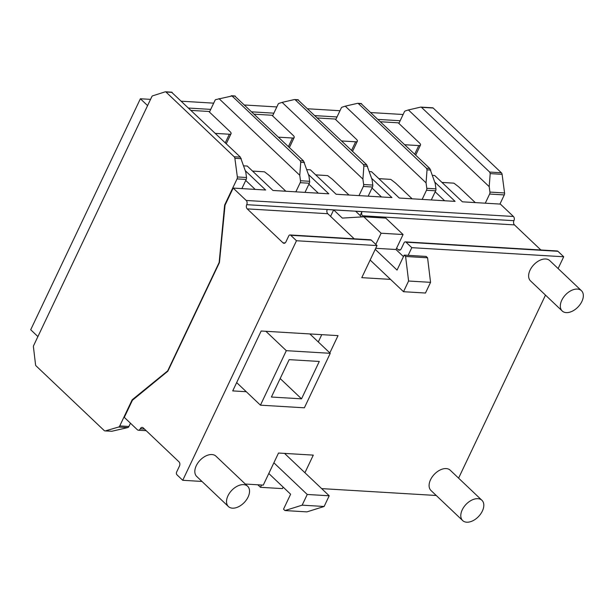 <?xml version="1.0" encoding="UTF-8"?>
<svg xmlns="http://www.w3.org/2000/svg" width="614" height="614" viewBox="0 0 614 614"><rect width="100%" height="100%" fill="white"/><g stroke="black" fill="none" stroke-linecap="round" stroke-linejoin="round"><path stroke-width="0.92" d="M380.603 121.764L398.233 122.815L419.562 143.062A5.081 1.85 -154.6 0 1 420.49 145.027A5.081 1.85 -154.6 0 1 418.779 145.579L404.81 144.743M317.453 117.98L335.091 119.032L356.412 139.278A5.081 1.85 -154.6 0 1 357.348 141.243A5.081 1.85 -154.6 0 1 355.636 141.796L341.668 140.959M254.311 114.196L271.941 115.248L293.269 135.494A5.081 1.85 -154.6 0 1 294.198 137.459A5.081 1.85 -154.6 0 1 292.494 138.012L278.518 137.175M191.169 110.413L208.798 111.464L230.127 131.711A5.081 1.85 -154.6 0 1 231.056 133.675A5.081 1.85 -154.6 0 1 229.344 134.228L215.376 133.392M140.383 98.754L30.7 329.741L37.907 336.579L147.583 105.6L140.383 98.754L150.545 99.368M188.698 108.064L210.732 109.384M251.84 111.848L273.875 113.168M314.982 115.632L337.017 116.952M378.124 119.415L400.159 120.735M181.491 101.218L213.687 103.152M244.633 105.002L276.83 106.936M307.775 108.785L339.979 110.72M370.925 112.569L403.122 114.503M232.445 508.169A13.976 8.711 133.5 0 0 246.467 499.804A13.976 8.711 133.5 0 0 247.649 486.265A13.976 8.711 133.5 0 0 243.612 484.638A13.976 8.711 133.5 0 0 229.59 493.004A13.976 8.711 133.5 0 0 228.408 506.542A13.976 8.711 133.5 0 0 232.445 508.169M247.649 486.265L215.951 456.171A13.976 8.711 133.5 0 0 211.914 454.544A13.976 8.711 133.5 0 0 197.892 462.91A13.976 8.711 133.5 0 0 196.703 476.441L228.408 506.542M466.717 522.207A13.976 8.711 133.5 0 0 480.739 513.841A13.976 8.711 133.5 0 0 481.929 500.303A13.976 8.711 133.5 0 0 477.892 498.683A13.976 8.711 133.5 0 0 463.869 507.041A13.976 8.711 133.5 0 0 462.68 520.58A13.976 8.711 133.5 0 0 466.717 522.207M481.929 500.303L450.223 470.209A13.976 8.711 133.5 0 0 446.186 468.582A13.976 8.711 133.5 0 0 432.164 476.948A13.976 8.711 133.5 0 0 430.982 490.486L462.68 520.58M566.238 312.61A13.976 8.711 133.5 0 0 580.268 304.245A13.976 8.711 133.5 0 0 581.45 290.706A13.976 8.711 133.5 0 0 577.413 289.079A13.976 8.711 133.5 0 0 563.391 297.445A13.976 8.711 133.5 0 0 562.201 310.983A13.976 8.711 133.5 0 0 566.238 312.61M581.45 290.706L549.753 260.612A13.976 8.711 133.5 0 0 545.708 258.985A13.976 8.711 133.5 0 0 531.686 267.351A13.976 8.711 133.5 0 0 530.504 280.882L562.201 310.983M284.965 510.556L302.157 505.161L307.238 494.47L329.204 495.782L324.123 506.481L306.923 511.876L284.965 510.556L283.522 509.19L290.629 494.216L268.802 473.494M167.852 371.201L219.436 262.554L225.039 205.191L233.166 188.084L246.206 200.463A3.047 2.111 93.4 0 1 246.721 204.677A3.047 2.111 -86.6 0 0 247.227 208.883L282.97 242.806A3.047 2.111 -86.6 0 0 284.006 243.29A3.047 2.111 -86.6 0 0 285.917 241.885L288.741 235.937A2.034 1.405 93.4 0 1 290.031 234.962A2.034 1.405 93.4 0 1 290.721 235.277L296.485 240.749L182.742 480.294L176.978 474.822A2.034 1.405 93.4 0 1 176.663 471.974L179.488 466.026A3.047 2.111 -86.6 0 0 178.973 461.82L143.239 427.889A3.047 2.111 -86.6 0 0 142.202 427.413A3.047 2.111 -86.6 0 0 140.291 428.818A3.047 2.111 93.4 0 1 138.38 430.222A3.047 2.111 93.4 0 1 137.344 429.739L124.297 417.359L132.424 400.244L167.852 371.201M234.717 95.991L303.523 160.914L308.919 175.842L309.64 181.291A2.54 1.758 93.4 0 1 309.349 183.241L305.004 192.389M171.575 92.207L240.381 157.13L245.777 172.058L246.498 177.507A2.54 1.758 93.4 0 1 246.206 179.457L241.862 188.605M209.451 112.078L215.092 100.189A1.965 1.358 93.4 0 1 215.813 99.606L232.031 95.968L231.186 95.776M252.538 171.068L264.481 171.813L269.27 175.504L285.84 191.238M303.523 160.914L300.231 160.714L300.745 162.257L299.77 175.297L300.492 180.739A2.54 1.758 93.4 0 1 300.2 182.688L295.856 191.837M299.77 175.297L218.983 98.601M361.654 216.926L355.621 211.201L327.224 209.551A3.047 2.111 93.4 0 0 327.761 213.71L247.227 208.883M363.818 216.796L381.117 233.22L403.076 234.533L385.784 218.116L363.818 216.796L342.305 218.093L333.655 209.888M375.73 248.294L395.969 249.507L403.452 256.614M404.173 255.109L426.131 256.422L427.574 257.788L430.552 282.34L408.586 281.02L405.608 256.475L404.173 255.109L397.058 270.076L375.231 249.353M330.578 216.381L333.632 209.934M360.165 215.514L361.999 211.638L355.683 211.262M436.247 495.483L321.652 488.614M354.201 238.808L327.761 213.71M296.485 240.749L377.019 245.577L371.255 240.105A2.034 1.405 -86.6 0 0 370.564 239.79L290.031 234.962M304.92 472.734L313.286 455.12L278.51 453.04L263.276 485.121L245.308 484.039M396.613 248.148L398.271 249.721A3.047 2.111 -86.6 0 0 399.307 250.197A3.047 2.111 -86.6 0 0 401.218 248.793L404.05 242.845A2.034 1.405 93.4 0 1 405.34 241.87L557.251 250.972A2.034 1.405 93.4 0 1 557.942 251.295L563.706 256.767L558.111 268.548M545.493 295.119L458.589 478.152M563.706 256.767L411.794 247.665L408.149 255.347M377.019 245.577L361.784 277.658L390.519 279.378M201.968 481.445L182.742 480.294M329.818 352.904L338.03 335.628L261.157 331.015L232.721 390.903L246.268 391.717M297.867 99.775L366.673 164.698L372.069 179.626L372.79 185.075A2.54 1.758 93.4 0 1 372.498 187.024L368.154 196.173M361.009 103.559L429.815 168.482L435.211 183.409L435.932 188.859A2.54 1.758 93.4 0 1 435.641 190.808L431.297 199.957M318.29 341.96L321.767 334.653M315.68 174.852L327.623 175.596L332.412 179.288L348.982 195.022M366.673 164.698L363.373 164.498L363.887 166.041L362.912 179.081L363.634 184.522A2.54 1.758 93.4 0 1 363.342 186.472L358.998 195.62M362.912 179.081L282.125 102.385L294.336 99.56M272.593 115.862L278.234 103.973A1.965 1.358 93.4 0 1 278.963 103.39L282.125 102.385M363.373 164.498L295.173 99.752L298.473 99.952M264.481 171.813L252.569 171.099M371.623 178.313L391.939 197.593L336.119 194.254L310.392 169.832L306.839 169.617M434.773 182.097L455.081 201.377L399.261 198.038L371.539 171.72L369.375 171.59M540.888 249.99L514.448 224.893A3.047 2.111 -86.6 0 1 513.941 220.687A3.047 2.111 93.4 0 0 513.427 216.481L500.379 204.094L462.403 201.822L434.681 175.504L432.517 175.374M245.339 170.746L265.647 190.025L233.166 188.084M308.481 174.529L328.797 193.809L272.969 190.47L247.25 166.049L243.697 165.834M130.467 423.215L128.917 426.477A2.54 1.758 93.4 0 1 127.75 427.59L111.886 431.251L105.454 430.867A2.54 1.758 93.4 0 1 105.032 430.913A2.54 1.758 93.4 0 1 104.165 430.521L35.965 365.775A1.389 0.967 93.4 0 1 35.574 364.893L33.432 346.941A1.965 1.358 93.4 0 1 33.54 345.774L151.95 96.406A1.965 1.358 93.4 0 1 152.671 95.822L165.235 91.824A1.389 0.967 93.4 0 1 165.488 91.793A1.389 0.967 93.4 0 1 165.957 92.016L234.157 156.754A2.54 1.758 93.4 0 1 234.878 158.312L237.349 176.955A2.54 1.758 93.4 0 1 237.058 178.904L224.64 205.045L219.16 262.454L167.683 370.879L132.179 399.783L119.761 425.924A2.54 1.758 93.4 0 1 118.594 427.045L105.454 430.867M361.999 211.638A3.047 2.111 -86.6 0 0 362.536 215.79L363.611 216.811M405.34 241.87A2.034 1.405 93.4 0 1 406.031 242.192L411.794 247.665M225.092 205.076L224.64 205.045M132.931 399.829L132.179 399.783M105.032 430.913L111.886 431.251M300.231 160.714L232.031 95.968L235.323 96.168M245.738 180.439L255.186 189.404M378.83 178.636L390.765 179.38L395.554 183.072L412.132 198.806M429.815 168.482L426.523 168.282L427.029 169.825L426.062 182.865L426.784 188.306A2.54 1.758 93.4 0 1 426.492 190.256L422.148 199.404M426.062 182.865L345.268 106.168L357.478 103.344M335.735 119.646L341.384 107.757A1.965 1.358 93.4 0 1 342.105 107.174L345.268 106.168M426.523 168.282L358.323 103.536L361.615 103.735M441.973 182.419L453.915 183.164L458.704 186.856L475.274 202.589M432.456 107.841A1.389 0.967 93.4 0 1 432.709 107.811A1.389 0.967 93.4 0 1 433.177 108.026L501.377 172.772L489.665 172.066L490.179 173.608L489.204 186.648L489.926 192.09A2.54 1.758 93.4 0 1 489.634 194.039L485.29 203.188M489.204 186.648L408.417 109.952L420.621 107.128M398.877 123.429L404.526 111.541A1.965 1.358 93.4 0 1 405.248 110.957L408.417 109.952M489.665 172.066L421.465 107.32L433.177 108.026M501.377 172.772A2.54 1.758 93.4 0 1 502.099 174.33L504.57 192.973A2.54 1.758 93.4 0 1 504.278 194.922L499.934 204.071M286.316 350.678L260.443 405.171L304.367 407.803L330.248 353.311L286.316 350.678L265.908 331.307M271.403 397.028L301.535 398.839L319.288 361.454L289.156 359.643L271.403 397.028M260.443 405.171L236.666 382.599M330.248 353.311L309.84 333.932M301.535 398.839L280.176 378.554M453.915 183.164L442.003 182.45M435.172 191.791L444.62 200.755M390.765 179.38L378.861 178.666M372.03 188.007L381.471 196.971M327.623 175.596L315.719 174.883M308.888 184.223L318.328 193.187M408.586 281.02L403.513 291.711L370.15 260.044M381.117 233.22L375.799 244.418M403.513 291.711L425.471 293.031L430.552 282.34M403.076 234.533L395.969 249.507M405.608 256.475L427.574 257.788M257.819 484.791L260.466 487.301L261.549 485.014M307.238 494.47L273.875 462.795M329.204 495.782L284.551 453.401M260.466 487.301L282.432 488.621L283.146 487.109M302.157 505.161L324.123 506.481M229.344 134.228L225.277 142.793M292.494 138.012L288.426 146.577M355.636 141.796L351.569 150.361M418.779 145.579L414.711 154.145M285.088 242.937L282.97 242.806M371.255 240.105L290.721 235.277M367.594 166.264L363.887 166.041M372.79 185.075L363.634 184.522M372.498 187.024L363.342 186.472M513.427 216.481L246.206 200.463M513.941 220.687L246.721 204.677M514.448 224.893L362.536 215.79M400.397 249.844L398.271 249.721M557.942 251.295L406.031 242.192M144.474 429.063L140.291 428.818M172.181 92.384L165.957 92.016M240.381 157.13L234.157 156.754M241.302 158.696L234.878 158.312M246.498 177.507L237.349 176.955M246.206 179.457L237.058 178.904M128.917 426.477L119.761 425.924M127.75 427.59L118.594 427.045M304.452 162.48L300.745 162.257M309.64 181.291L300.492 180.739M309.349 183.241L300.2 182.688M430.736 170.047L427.029 169.825M435.932 188.859L426.784 188.306M435.641 190.808L426.492 190.256M502.099 174.33L490.179 173.608M504.57 192.973L489.926 192.09M504.278 194.922L489.634 194.039M231.056 133.675L226.274 143.737M294.198 137.459L289.417 147.521M357.348 141.243L352.566 151.305M420.49 145.027L415.709 155.089M298.051 99.737L294.651 99.537M146.178 430.683L138.38 430.222M171.767 92.169L165.488 91.793M234.909 95.953L231.501 95.753M361.193 103.52L357.793 103.321M432.709 107.811L420.935 107.105"/></g></svg>
